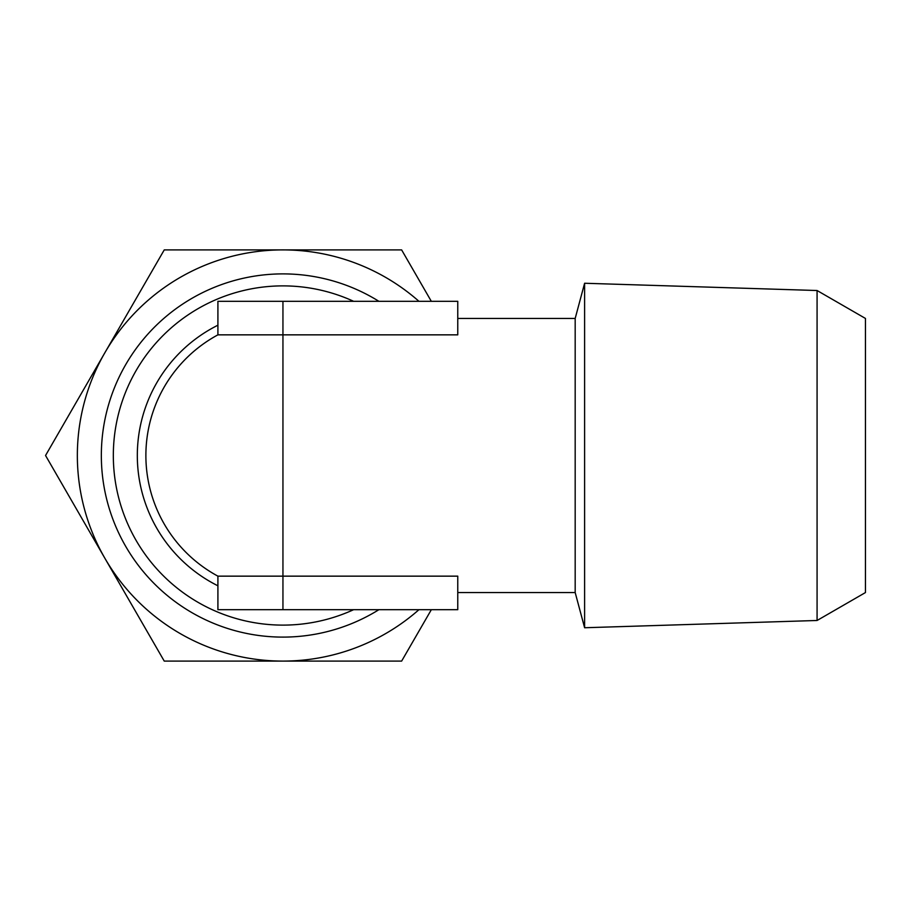 <?xml version="1.0" encoding="UTF-8"?>
<svg xmlns="http://www.w3.org/2000/svg" width="911" height="911" viewBox="0 0 911 911"><rect width="100%" height="100%" fill="white"/><g stroke="black" fill="none" stroke-linecap="round" stroke-linejoin="round"><path stroke-width="1.37" d="M817.076 290.518L865.45 318.44L865.45 592.56L817.076 620.482L584.611 627.747L584.611 283.253L817.076 290.518L817.076 620.482M584.611 627.747L575.183 592.56L575.183 318.44L584.611 283.253M145.885 455.5A137.06 137.06 0 0 1 217.911 334.849A137.06 137.06 0 0 0 217.911 576.151L282.945 576.151L282.945 334.849L457.766 334.849L457.766 301.302L217.911 301.302L217.911 334.849L282.945 334.849L282.945 301.302M575.183 318.44L457.766 318.44M282.945 609.698L457.766 609.698L457.766 576.151L282.945 576.151L282.945 609.698L217.911 609.698L217.911 576.151M575.183 592.56L457.766 592.56M353.605 301.302A169.617 169.617 0 0 0 113.328 455.5A169.617 169.617 0 0 0 353.605 609.698M378.885 301.302A181.608 181.608 0 0 0 101.337 455.5A181.608 181.608 0 0 0 378.885 609.698M431.313 301.302L401.637 249.91L164.242 249.91L45.55 455.5L164.242 661.09L401.637 661.09L431.336 609.698M418.935 301.302A205.59 205.59 0 0 0 104.902 558.295A205.59 205.59 0 0 0 418.935 609.698M217.911 325.204A145.623 145.623 0 0 0 217.911 585.796"/></g></svg>
